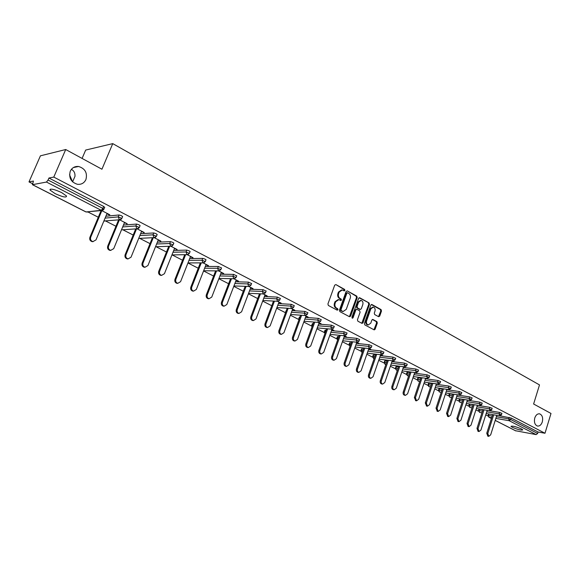 <?xml version="1.0" encoding="UTF-8"?>
<svg xmlns="http://www.w3.org/2000/svg" width="580" height="580" viewBox="0 0 580 580"><rect width="100%" height="100%" fill="white"/><g stroke="black" fill="none" stroke-linecap="round" stroke-linejoin="round"><path stroke-width="0.87" d="M534.782 417.941C533.89 422.131 534.767 424.828 537.421 426.032C539.581 426.307 541.212 424.937 542.3 421.935C543.192 417.752 542.3 415.055 539.639 413.859C537.493 413.591 535.876 414.954 534.782 417.941M70.26 171.231C68.614 177.886 71.021 182.243 77.481 184.309C81.381 184.665 84.194 183.077 85.927 179.553C87.566 172.876 85.115 168.519 78.583 166.482C74.762 166.17 71.985 167.75 70.26 171.231M344.904 290.435L344.6 289.398L335.9 284.584L334.696 285.164L327.918 303.978L328.374 305.471L337.168 310.162L338.002 309.742L337.69 308.705L336.56 308.096C335.037 307.037 334.551 305.457 335.124 303.347L335.682 301.781L338.821 299.621L340.779 300.534L341.461 300.07L341.149 299.026L340.025 298.417C338.51 297.351 338.031 295.764 338.597 293.661L339.155 292.102L342.243 289.964L344.237 290.899L344.904 290.435M343.947 290.776L343.896 289.376L335.9 284.584M337.024 310.082L336.994 308.661L335.863 308.06L336.56 308.096M340.496 300.411L340.453 298.997L339.329 298.388L340.025 298.417M72.58 181.866L75.001 176.284C75.139 173.036 74.001 170.766 71.572 169.476L71.362 169.375M61.639 192.589C53.976 189.102 50.141 188.29 50.148 190.146L55.122 193.618C62.712 197.069 66.519 197.867 66.548 196.033L61.639 192.589M521.463 428.932C515.888 426.59 512.394 425.727 510.987 426.343L512.328 427.3C517.86 429.62 521.347 430.483 522.776 429.874L521.463 428.932M378.595 316.702L379.712 316.107L381.488 311.018L381.075 309.582L371.968 304.543L370.83 305.131L364.399 323.473L364.827 324.916L374.209 329.889L375.151 329.215L377.304 323.031L376.884 321.603L372.795 319.421L371.852 320.087L370.779 323.161L368.242 324.952C366.676 324.329 366.125 322.98 366.603 320.921L370.83 308.85L373.317 307.088C374.897 307.704 375.449 309.053 374.985 311.134L374.281 313.135L374.702 314.57L378.595 316.702M32.502 184.665L86.101 211.968L101.261 210.315L46.48 182.055L32.502 184.665L33.422 181.047L29 181.903L40.426 155.824L65.714 149.524L101.935 169.222L112.752 143.623L539.501 384.91L533.615 404.006L551 413.46L544.99 433.253L53.781 177.081L48.93 178.024L48.06 180.032L102.856 208.394L103.675 206.451L48.93 178.024M65.714 149.524L53.781 177.081M357.207 297.605L356.772 296.141L347.297 290.892L346.115 291.472L339.445 310.14L339.894 311.619L349.472 316.724L350.646 316.122L357.207 297.605L356.504 297.569L356.069 296.112L347.297 290.892M359.76 297.786L369.047 302.927L369.467 304.377L363.022 322.734L362.065 323.408L357.875 321.204L357.439 319.754L360.086 312.265L359.651 310.808L356.787 309.285L355.83 309.959L353.06 317.782L352.386 318.253L351.944 317.18L358.599 298.374L359.76 297.786L359.121 297.757M112.752 143.623L85.673 150.068L82.092 158.427M50.337 189.704L49.96 189.508M46.48 182.055L48.06 180.032M544.99 433.253L538.095 432.02L537.653 433.463L536.145 434.616L515.518 430.723M488.07 416.056L485.757 414.874M478.5 411.169L475.919 409.857M468.763 406.203L465.907 404.746M458.845 401.15L455.713 399.548M448.753 395.995L445.324 394.248M438.473 390.753L434.746 388.854M428.004 385.417L423.965 383.358M417.346 379.98L412.974 377.754M406.478 374.441L401.78 372.041M395.415 368.793L390.362 366.219M384.134 363.044L378.726 360.281M372.635 357.178L366.857 354.228M360.912 351.197L354.75 348.051M348.964 345.1L342.396 341.75M336.777 338.887L329.788 335.32M324.336 332.543L316.919 328.758M311.649 326.069L303.789 322.06M298.707 319.464L290.377 315.223M285.49 312.729L276.682 308.234M271.759 305.725L262.689 301.1M257.687 298.548L248.392 293.806M243.317 291.218L233.783 286.353M228.621 283.721L218.841 278.733M213.607 276.058L203.573 270.947M198.244 268.228L187.949 262.979M182.541 260.217L172.137 254.91M166.467 252.017L156.085 246.725M150.024 243.629L139.657 238.344M133.19 235.045L122.844 229.767M115.956 226.258L105.632 220.994M98.303 217.254L88.008 212.005M32.342 183.613L29 181.903M106.901 213.774L109.033 214.868L109.207 214.455M109.033 214.868L109.852 214.788L101.594 210.525M488.142 415.425L488.715 413.961M500.061 415.853L511.183 418.042L510.726 419.521L537.653 433.463M538.095 432.02L511.183 418.042M103.675 206.451L104.632 207.444M487.193 410.364L499.568 412.402L501.903 413.373M478.572 410.531L479.015 409.147L482.944 409.661M477.369 405.326L489.788 407.327L492.144 408.313M468.836 405.558L469.285 404.159L473.07 404.637M467.378 400.207L479.827 402.158L482.212 403.158M458.918 400.49L459.375 399.084L463.007 399.518M457.192 394.987L469.677 396.894L472.091 397.916M448.833 395.328L449.29 393.922L452.762 394.313M446.825 389.673L459.346 391.529L461.782 392.566M438.552 390.079L439.024 388.658L442.322 389.006M436.262 384.264L448.811 386.062L451.284 387.121M428.091 384.728L428.562 383.3L431.694 383.605M425.495 378.754L438.081 380.495L440.575 381.567M417.433 379.284L417.912 377.841L420.855 378.109M414.526 373.136L427.141 374.825L429.671 375.912M406.573 373.73L407.059 372.28L409.813 372.505M403.346 367.415L415.998 369.039L418.55 370.149M395.509 368.075L396.002 366.618L398.554 366.799M391.95 361.579L404.63 363.138L407.218 364.269M384.228 362.312L384.736 360.847L387.077 360.985M380.328 355.634L393.037 357.12L395.654 358.273M372.737 356.432L373.245 354.96L375.376 355.054M368.474 349.573L381.212 350.987L383.858 352.161M361.021 350.443L361.536 348.957L363.435 349.015M356.381 343.396L369.148 344.73L371.831 345.926M349.073 344.332L349.595 342.838L351.255 342.86M344.041 337.089L356.838 338.343L359.556 339.561M336.886 338.104L337.415 336.603L338.829 336.581M331.455 330.658L344.274 331.818L347.029 333.065M324.452 331.745L324.996 330.238L326.141 330.18M318.601 324.097L331.448 325.17L334.239 326.438M311.772 325.264L312.323 323.742L313.193 323.647M305.486 317.405L318.355 318.369L321.182 319.667M298.823 318.645L299.389 317.115L299.969 316.992M292.088 310.575L304.978 311.431L307.849 312.758M285.614 311.888L286.469 310.199M278.4 303.601L291.32 304.34L294.234 305.696M264.422 296.481L277.363 297.105L280.314 298.482M250.132 289.21L263.095 289.703L266.097 291.117M235.531 281.786L248.515 282.134L251.561 283.584M220.596 274.202L233.61 274.398L236.698 275.877M205.327 266.452L218.363 266.488L221.502 268.004M189.711 258.535L202.761 258.39L205.211 259.173L205.951 259.942M173.725 250.437L186.804 250.111L189.268 250.893L190.044 251.698M157.361 242.172L170.469 241.635L172.956 242.425L173.761 243.267M140.614 233.718L153.743 232.957L156.252 233.755L157.093 234.624M123.453 225.076L136.619 224.069L139.149 224.873L140.026 225.787M105.872 216.238L119.074 214.97L121.626 215.774L122.547 216.724M124.395 222.785L127.274 223.771L119.538 219.776M141.476 231.587L144.29 232.544L137.047 228.81M158.159 240.185L160.906 241.12L154.149 237.633M174.464 248.588L177.147 249.494L170.846 246.239M190.392 256.802L193.017 257.68L187.151 254.656M205.965 264.828L208.532 265.676L203.087 262.87M221.19 272.673L223.699 273.499L218.667 270.904M236.082 280.35L238.532 281.155L233.892 278.755M250.647 287.854L253.047 288.637L248.784 286.44M264.9 295.198L267.25 295.967L263.342 293.951M278.849 302.39L281.155 303.13L277.588 301.296M292.508 309.43L294.763 310.155L291.53 308.488M305.877 316.325L308.089 317.021L305.174 315.527M318.971 323.075L321.139 323.756L318.536 322.415M331.803 329.687L333.921 330.346L331.615 329.157M344.375 336.161L346.449 336.813L344.426 335.769M356.693 342.512L358.73 343.142L356.976 342.243M368.764 348.732L370.765 349.349L369.279 348.58M380.603 354.837L382.561 355.431L381.328 354.8M392.211 360.818L394.132 361.398L393.146 360.89M403.687 366.734L404.724 366.864M415.041 372.585L416.085 372.723M426.177 378.327L427.228 378.472M437.102 383.953L438.154 384.105M126.44 223.837L126.607 223.423M143.434 232.594L143.601 232.188M160.036 241.157L160.196 240.751M176.262 249.516L176.422 249.117M192.111 257.687L192.27 257.295M207.611 265.676L207.763 265.285M222.771 273.492L222.923 273.1M237.597 281.126L237.742 280.742M252.097 288.601L252.242 288.224M266.293 295.916L266.43 295.539M280.183 303.079L280.321 302.702M293.785 310.09L293.915 309.72M307.095 316.948L307.233 316.586M320.138 323.676L320.276 323.306M332.92 330.259L333.05 329.897M69.542 174.696L72.543 181.823M341.548 289.942L338.459 292.081L339.155 292.102M339.329 298.388C337.814 297.322 337.335 295.735 337.901 293.632L338.459 292.081M338.125 299.592L334.986 301.745L335.682 301.781M335.863 308.06C334.341 307.001 333.863 305.421 334.428 303.311L334.986 301.745M349.414 316.695L356.504 297.569M347.666 292.827L346.847 293.241L341.004 309.604L341.315 310.641L343.142 311.511L346.274 309.35L350.248 298.192C350.806 296.112 350.334 294.538 348.841 293.473L347.666 292.827M346.97 292.798L346.144 293.212L346.847 293.241M343.063 311.504L340.619 310.597L340.308 309.56L346.144 293.212M359.085 297.779L369.047 302.927M361.797 323.299L368.764 304.34L368.336 302.89M356.599 309.278L355.127 309.916L352.364 317.731L353.06 317.782M352.103 318.101L352.364 317.731M362.819 304.514C363.298 302.405 362.725 301.042 361.108 300.411L358.578 302.187L357.07 306.465L357.498 307.922L360.361 309.445L361.311 308.777L362.819 304.514M360.579 300.389L357.875 302.151L358.578 302.187M359.846 309.415L356.794 307.886L356.367 306.428L357.875 302.151M372.824 307.059L370.12 308.814L370.83 308.85M367.981 324.93L367.531 324.901C365.965 324.271 365.422 322.93 365.893 320.863L370.12 308.814M373.933 329.774L376.594 322.98L376.173 321.552L372.353 319.478M378.522 316.658L380.777 310.974L380.357 309.546L371.316 304.543M93.162 241.635L92.133 241.643C90.074 240.932 89.327 239.489 89.893 237.321L101.094 210.576M89.893 237.321L90.69 237.271C90.132 239.446 90.879 240.896 92.93 241.606L95.997 239.895L107.075 213.353M90.69 237.271L101.841 210.656M110.867 250.379L109.888 250.379C107.894 249.675 107.177 248.262 107.728 246.123L118.603 219.863M107.728 246.123L108.54 246.094C107.989 248.233 108.714 249.654 110.707 250.357L113.724 248.653L124.569 222.372M108.54 246.094L119.429 219.791M128.158 258.912L127.223 258.905C125.294 258.216 124.591 256.817 125.135 254.714L135.706 228.904M125.135 254.714L125.969 254.7C125.432 256.81 126.128 258.202 128.064 258.898L131.029 257.201L141.643 231.181M125.969 254.7L136.554 228.846M145.051 267.242L144.159 267.228C142.281 266.553 141.607 265.176 142.136 263.11L152.417 237.713M142.136 263.11L142.992 263.11C142.455 265.183 143.137 266.553 145.014 267.235L147.929 265.546L158.326 239.786M142.992 263.11L153.279 237.669M161.544 275.384L160.703 275.362C158.876 274.702 158.224 273.347 158.739 271.31L168.751 246.311M158.739 271.31L159.609 271.317C159.094 273.361 159.746 274.717 161.573 275.384L164.437 273.702L174.624 248.189M159.609 271.317L169.635 246.282M177.639 283.337L176.864 283.315C175.095 282.663 174.464 281.329 174.971 279.321L184.723 254.692M174.971 279.321L175.856 279.342C175.341 281.351 175.979 282.685 177.756 283.344L180.576 281.67L190.544 256.404M175.856 279.342L185.622 254.678M193.372 291.117L192.669 291.087C190.943 290.442 190.327 289.13 190.827 287.151L200.339 262.878M190.827 287.151L191.726 287.18C191.226 289.166 191.842 290.478 193.568 291.124L196.337 289.456L206.118 264.437M191.726 287.18L201.253 262.878M208.764 298.714L208.118 298.678C206.436 298.048 205.842 296.757 206.335 294.799L215.615 270.875M206.335 294.799L207.249 294.85C206.756 296.8 207.35 298.098 209.032 298.729L211.758 297.076L221.335 272.281M207.249 294.85L216.536 270.882M223.815 306.146L223.22 306.11C221.589 305.486 221.016 304.21 221.495 302.289L230.557 278.683M221.495 302.289L222.423 302.339C221.937 304.268 222.517 305.544 224.148 306.168L226.831 304.522L236.227 279.966M222.423 302.339L231.493 278.704M238.547 313.418L238.003 313.374C236.415 312.765 235.85 311.504 236.321 309.604L245.173 286.317M236.321 309.604L237.263 309.669C236.792 311.576 237.35 312.83 238.938 313.446L241.577 311.801L250.792 287.477M237.263 309.669L246.123 286.346M252.96 320.53L252.46 320.486C250.915 319.877 250.371 318.645 250.835 316.767L259.485 293.777M250.835 316.767L251.778 316.847C251.314 318.724 251.858 319.964 253.409 320.566L256.005 318.927L265.038 294.821M251.778 316.847L260.442 293.821M267.075 327.482L266.611 327.439C265.103 326.844 264.574 325.626 265.031 323.778L273.492 301.071M265.031 323.778L265.988 323.865C265.531 325.714 266.06 326.939 267.568 327.533L270.12 325.902L278.987 302.02M265.988 323.865L274.456 301.129M280.887 334.298L280.466 334.254C278.994 333.667 278.48 332.463 278.929 330.636L287.201 308.212M278.929 330.636L279.894 330.731C279.444 332.558 279.959 333.768 281.43 334.348L283.939 332.731L292.639 309.06M279.894 330.731L288.173 308.27M294.415 340.96L294.024 340.917C292.588 340.344 292.095 339.155 292.53 337.35L300.629 315.194M292.53 337.35L293.509 337.458C293.067 339.264 293.567 340.453 295.002 341.025L297.467 339.409L306.008 315.955M293.509 337.458L301.614 315.266M307.668 347.493L307.306 347.449C305.906 346.883 305.421 345.709 305.856 343.933L313.78 322.031M305.856 343.933L306.842 344.041C306.407 345.825 306.892 347 308.292 347.565L310.72 345.955L319.109 322.705M306.842 344.041L314.773 322.11M320.653 353.887L320.32 353.844C318.949 353.285 318.478 352.132 318.906 350.371L326.671 328.722M318.906 350.371L319.899 350.494C319.471 352.248 319.942 353.408 321.313 353.967L323.698 352.364L331.934 329.324M319.899 350.494L327.664 328.809M333.377 360.151L333.065 360.107C331.731 359.564 331.267 358.418 331.688 356.685L339.293 335.276M331.688 356.685L332.688 356.809C332.267 358.549 332.731 359.694 334.065 360.238L336.407 358.65L344.498 335.805M332.688 356.809L340.3 335.37M345.839 366.292L345.549 366.248C344.252 365.712 343.802 364.581 344.208 362.863L351.668 341.692M344.208 362.863L345.216 363C344.81 364.719 345.26 365.849 346.557 366.386L348.87 364.798L356.794 342.222M345.216 363L352.683 341.801M358.063 372.302L357.795 372.266C356.519 371.736 356.084 370.62 356.49 368.923L363.798 347.986M356.49 368.923L357.505 369.068C357.099 370.765 357.534 371.882 358.81 372.411L361.079 370.83L368.837 348.536M357.505 369.068L364.82 348.094M370.047 378.203L369.793 378.167C368.554 377.645 368.126 376.543 368.525 374.868L375.688 354.148M368.525 374.868L369.54 375.013C369.148 376.696 369.569 377.79 370.816 378.32L373.049 376.746L380.639 354.721M369.54 375.013L376.717 354.264M381.792 383.989L381.56 383.953C380.342 383.438 379.929 382.351 380.321 380.69L387.353 360.187M380.321 380.69L381.35 380.842C380.959 382.503 381.372 383.59 382.59 384.105L384.786 382.539L392.225 360.782M381.35 380.842L388.382 360.31M393.32 389.659L393.102 389.622C391.913 389.115 391.507 388.042 391.891 386.403L398.793 366.111M391.891 386.403L392.921 386.563C392.537 388.201 392.943 389.274 394.132 389.782L396.292 388.23L403.586 366.719M392.921 386.563L399.83 366.241M404.623 395.219L404.42 395.183C403.26 394.683 402.861 393.624 403.238 392.007L410.016 371.918M403.238 392.007L404.274 392.167C403.897 393.791 404.296 394.857 405.456 395.357L407.58 393.805L414.729 372.541M404.274 392.167L411.053 372.055M415.715 400.678L414.374 397.503L421.022 377.616M414.374 397.503L415.411 397.67L416.563 400.816L418.659 399.272L425.662 378.254M415.411 397.67L422.066 377.761M426.597 406.029L425.299 402.897L431.825 383.199M425.299 402.897L426.343 403.071L427.467 406.181L429.526 404.644L436.399 383.858M426.343 403.071L432.876 383.351M437.276 411.285L436.015 408.189L442.431 388.687M436.015 408.189L437.066 408.363L438.161 411.438L440.191 409.908L446.934 389.347M437.066 408.363L443.483 388.839M447.767 416.447L446.542 413.38L452.842 394.066M446.542 413.38L447.593 413.569L448.659 416.607L450.66 415.084L457.272 394.741M447.593 413.569L453.901 394.226M458.062 421.508L456.873 418.477L463.065 399.345M456.873 418.477L457.924 418.673L458.968 421.674L460.933 420.159L467.429 400.033M457.924 418.673L464.123 399.511M468.169 426.481L467.016 423.487L473.099 404.528M467.016 423.487L468.067 423.683L469.089 426.655L471.025 425.14L477.405 405.224M468.067 423.683L474.164 404.702M478.101 431.361L476.97 428.402L482.959 409.625M476.97 428.402L478.036 428.605L479.029 431.542L480.936 430.034L487.2 410.321M478.036 428.605L484.024 409.799M487.852 436.16L486.758 433.231L492.645 414.62M486.758 433.231L487.816 433.434L488.795 436.341L490.673 434.848L496.828 415.331M487.816 433.434L493.711 414.801M343.896 289.376L344.6 289.398M336.994 308.661L337.69 308.705M340.453 298.997L341.149 299.026M85.84 211.838L87.58 212.048M32.357 184.65L85.942 211.946L101.826 210.496L101.261 210.315L102.856 208.394L103.82 209.387M536.145 434.616L509.197 420.717L495.849 418.419M491.673 417.694L489.071 417.245L491.434 418.448M495.233 420.384L515.924 430.933M489.034 414.011L488.585 415.432L488.846 417.172L491.42 418.485M496.371 416.759L508.718 418.861L510.726 419.521L509.197 420.717L508.718 418.861L509.175 417.39M105.089 218.116L118.276 216.891L119.074 214.97M104.734 207.205L103.921 209.148L101.826 210.496L103.53 209.815M103.878 221.016L119.77 219.762L121.843 218.421L118.276 216.891L119.234 219.581L121.314 219.233M122.684 226.932L135.836 225.975L136.619 224.069M139.86 235.56L152.975 234.842L153.743 232.957M156.629 243.999L169.715 243.506L170.469 241.635M173 252.249L186.071 251.959L186.804 250.111M189 260.326L202.043 260.224L202.761 258.39M204.631 268.228L217.66 268.301L218.363 266.488M219.914 275.957L232.921 276.196L233.61 274.398M234.864 283.526L247.841 283.917L248.515 282.134M249.48 290.935L262.435 291.464L263.095 289.703M263.777 298.192L276.711 298.852L277.363 297.105M277.769 305.298L290.681 306.073L291.32 304.34M291.464 312.257L304.355 313.149L304.978 311.431M299.693 316.97L299.367 318.645M304.877 319.072L317.738 320.073L318.355 318.369M312.642 323.604L312.047 325.242L312.598 325.293M318.007 325.757L330.846 326.852L331.448 325.17M325.329 330.107L324.742 331.731L325.561 331.811M330.868 332.304L343.679 333.493L344.274 331.818M337.763 336.473L337.183 338.089L338.256 338.198M343.469 338.72L356.25 339.996L356.838 338.343M349.95 342.722L349.385 344.317L350.69 344.462M355.815 345.006L368.575 346.369L369.148 344.73M361.898 348.848L361.347 350.429L362.884 350.603M367.916 351.175L380.647 352.611L381.212 350.987M373.622 354.851L373.078 356.424L374.832 356.635M379.777 357.222L392.479 358.737L393.037 357.12M385.113 360.738L384.584 362.297L386.541 362.543M391.413 363.152L404.086 364.74L404.63 363.138M396.394 366.517L395.864 368.068L398.032 368.351M402.817 368.974L415.461 370.62L415.998 369.039M407.464 372.193L406.942 373.723L409.299 374.042M414.011 374.68L426.619 376.391L427.141 374.825M418.325 377.754L417.81 379.276L420.348 379.632M424.988 380.284L437.566 382.053L438.081 380.495M428.983 383.221L428.482 384.728L431.194 385.12M435.761 385.787L448.304 387.614L448.811 386.062M439.451 388.578L438.959 390.079L441.829 390.507M446.332 391.188L458.845 393.066L459.346 391.529M449.725 393.849L449.239 395.335L452.277 395.799M456.707 396.488L469.191 398.416L469.677 396.894M459.824 399.018L459.346 400.49L462.528 400.998M466.893 401.693L479.341 403.665L479.827 402.158M469.735 404.101L469.263 405.565L472.599 406.101M476.898 406.805L489.31 408.82L489.788 407.327M479.471 409.088L479.007 410.538L482.48 411.118M486.721 411.822L499.097 413.888L499.568 412.402M488.846 417.172L488.121 415.483L492.195 416.048M103.871 221.038L105.074 221.038M122.641 216.499L121.749 218.645M122.177 229.811L137.279 228.795L139.338 227.469L135.836 225.975L136.771 228.621L138.678 228.397M140.121 225.562L139.251 227.686M138.707 238.387L154.374 237.619L156.419 236.299L152.975 234.842L153.888 237.452L155.629 237.314M157.18 234.414L156.332 236.51M155.52 246.739L171.071 246.232L173.101 244.927L169.715 243.506L170.607 246.079L172.195 246.007M173.848 243.063L173.014 245.13M171.934 254.917L187.376 254.649L189.392 253.358L186.071 251.959L186.934 254.497L188.377 254.489M190.124 251.51L189.312 253.547M187.978 262.921L203.305 262.87L205.313 261.587L202.043 260.224L202.891 262.726L204.204 262.755M206.023 259.76L205.233 261.776M203.645 270.758L218.877 270.911L220.864 269.635L217.66 268.301L218.479 270.766L219.682 270.824M221.567 267.822L220.799 269.816M218.964 278.429L234.102 278.762L236.075 277.501L232.921 276.196L233.718 278.632L234.827 278.712M236.763 275.703L236.009 277.675M233.936 285.94L248.987 286.447L250.944 285.193L247.841 283.917L248.624 286.317L249.639 286.411M251.618 283.417L250.886 285.36M248.588 293.291L263.552 293.958L265.495 292.719L262.435 291.464L263.197 293.835L264.132 293.937M266.155 290.957L265.437 292.878M262.914 300.498L277.791 301.31L279.727 300.077L276.711 298.852L277.457 301.187L278.32 301.303M280.372 298.33L279.669 300.23M276.928 307.56L291.733 308.502L293.647 307.284L290.681 306.073L291.414 308.386L292.211 308.502M294.285 305.551L293.596 307.429M290.652 314.469L305.37 315.535L307.277 314.331L304.355 313.149L305.065 315.426L305.805 315.549M285.498 312.816L285.853 311.873M307.9 312.62L307.226 314.469M304.087 321.248L318.732 322.429L320.617 321.233L317.738 320.073L318.435 322.32L319.123 322.444M298.997 319.66L298.78 318.768L298.86 320.029M321.233 319.536L320.573 321.371M317.238 327.888L331.811 329.179L333.688 327.997L330.846 326.852L331.528 329.077L332.166 329.193M312.083 326.714L311.728 325.38L312.004 326.939M334.29 326.308L333.638 328.12M330.121 334.399L344.614 335.784L346.485 334.617L343.679 333.493L344.346 335.689L344.948 335.805M324.959 333.486L324.409 331.861L324.909 333.623M347.072 332.942L346.441 334.732M342.736 340.779L357.164 342.258L359.02 341.098L356.25 339.996L356.903 342.164L357.469 342.28M337.596 340.047L336.842 338.212L337.575 340.119M359.6 339.445L358.976 341.214M355.105 347.029L369.46 348.602L371.301 347.456L368.575 346.369L369.214 348.515L369.736 348.623M350.008 346.405L349.385 344.317L349.029 344.44L350.001 346.434M371.867 345.81L371.258 347.565M367.227 353.169L381.51 354.822L383.337 353.684L380.647 352.611L381.27 354.735L381.763 354.844M361.964 352.495L361.347 350.429L360.985 350.545L361.964 352.495M383.895 352.053L383.3 353.786M379.102 359.18L393.32 360.912L395.139 359.788L392.479 358.737L393.088 360.832L393.559 360.934M374.158 358.578L373.679 358.469L373.078 356.424L372.701 356.533L373.469 358.404L374.093 358.57M395.69 358.172L395.103 359.89M390.753 365.088L404.905 366.886L406.703 365.77L404.086 364.74L405.123 366.908M385.888 364.465L385.171 364.32L384.584 362.297L384.199 362.399L384.961 364.255L385.57 364.421M407.247 364.175L406.674 365.871M402.172 370.874L416.259 372.744L418.049 371.642L415.461 370.62L416.462 372.773M397.387 370.236L396.452 370.062L395.864 368.068L395.473 368.162L396.234 369.996L396.822 370.163M418.586 370.055L418.021 371.736M413.38 376.558L427.395 378.493L429.178 377.399L426.619 376.391L427.583 378.515M408.668 375.905L407.515 375.702L406.942 373.723L406.544 373.817L407.29 375.63L407.87 375.797M429.7 375.825L429.149 377.486M424.372 382.133L438.328 384.134L440.089 383.047L437.566 382.053L438.495 384.156M419.732 381.473L418.368 381.234L417.81 379.276L417.404 379.363L418.151 381.161L418.709 381.328M440.604 381.488L440.068 383.126M435.152 387.607L449.043 389.659L450.805 388.586L448.304 387.614L449.203 389.68M430.592 386.933L429.026 386.664L428.482 384.728L428.062 384.808L428.809 386.592L429.352 386.751M451.305 387.041L450.776 388.665M461.81 392.486L461.31 394.023L458.845 393.066L459.382 395.016L461.288 394.103M441.242 392.298L439.495 391.993L438.959 390.079L438.531 390.151L439.27 391.921L439.799 392.08M472.12 397.837L471.627 399.359L469.191 398.416L469.713 400.352L471.605 399.432M451.697 397.568L449.768 397.227L449.239 395.335L448.804 395.4L450.058 397.307M466.327 403.441L480.03 405.645L481.755 404.601L479.341 403.665L480.16 405.666M461.963 402.738L459.853 402.368L459.346 400.49L458.896 400.555L460.136 402.447M482.234 403.086L481.733 404.666M476.347 408.53L489.984 410.778L491.695 409.741L489.31 408.82L490.1 410.799M472.04 407.827L469.764 407.414L469.263 405.565L468.814 405.623L470.039 407.493M492.166 408.248L491.673 409.813M486.178 413.533L499.757 415.824L501.461 414.794L499.097 413.888L499.866 415.838M481.944 412.815L479.5 412.373L479.007 410.538L478.551 410.596L479.762 412.452M501.925 413.308L501.439 414.86M337.901 293.632L338.597 293.661M334.428 303.311L335.124 303.347M349.943 316.071L350.646 316.122M356.069 296.112L356.772 296.141M340.308 309.56L341.004 309.604M340.619 310.597L341.315 310.641M341.801 311.228L342.497 311.271M368.764 304.34L369.467 304.377M362.319 322.683L363.022 322.734M355.127 309.916L355.83 309.959M356.367 306.428L357.07 306.465M356.794 307.886L357.498 307.922M359.455 309.329L360.158 309.372M365.893 320.863L366.603 320.921M372.425 319.45L372.983 319.493M376.173 321.552L376.884 321.603M376.594 322.98L377.304 323.031M374.441 329.157L375.151 329.215M371.367 304.514L371.968 304.543M380.357 309.546L381.075 309.582M380.777 310.974L381.488 311.018M379.001 316.064L379.712 316.107M50.59 189.116L50.148 190.146M495.218 420.42L515.7 430.853M445.737 392.986L459.563 395.089M456.126 398.257L469.894 400.417M346.818 292.748L347.369 292.762M342.446 311.46L343.142 311.511M359.658 309.408L360.361 309.445M367.531 324.901L368.242 324.952M73.399 167.555L78.583 166.482M539.24 413.794L539.639 413.859M92.93 241.606L92.133 241.643M110.707 250.357L109.888 250.379M128.064 258.898L127.223 258.905M145.014 267.235L144.159 267.228M161.573 275.384L160.703 275.362M177.756 283.344L176.864 283.315M193.568 291.124L192.669 291.087M209.032 298.729L208.118 298.678M224.148 306.168L223.22 306.11M238.938 313.446L238.003 313.374M253.409 320.566L252.46 320.486M267.568 327.533L266.611 327.439M281.43 334.348L280.466 334.254M295.002 341.025L294.024 340.917M308.292 347.565L307.306 347.449M321.313 353.967L320.32 353.844M334.065 360.238L333.065 360.107M346.557 366.386L345.549 366.248M358.81 372.411L357.795 372.266M370.816 378.32L369.793 378.167M382.59 384.105L381.56 383.953M394.132 389.782L393.102 389.622M405.456 395.357L404.42 395.183M416.563 400.816L415.526 400.642M427.467 406.181L426.416 406M438.161 411.438L437.11 411.256M448.659 416.607L447.608 416.418M458.968 421.674L457.917 421.479M469.089 426.655L468.031 426.452M479.029 431.542L477.971 431.339M488.795 436.341L487.729 436.138"/></g></svg>
